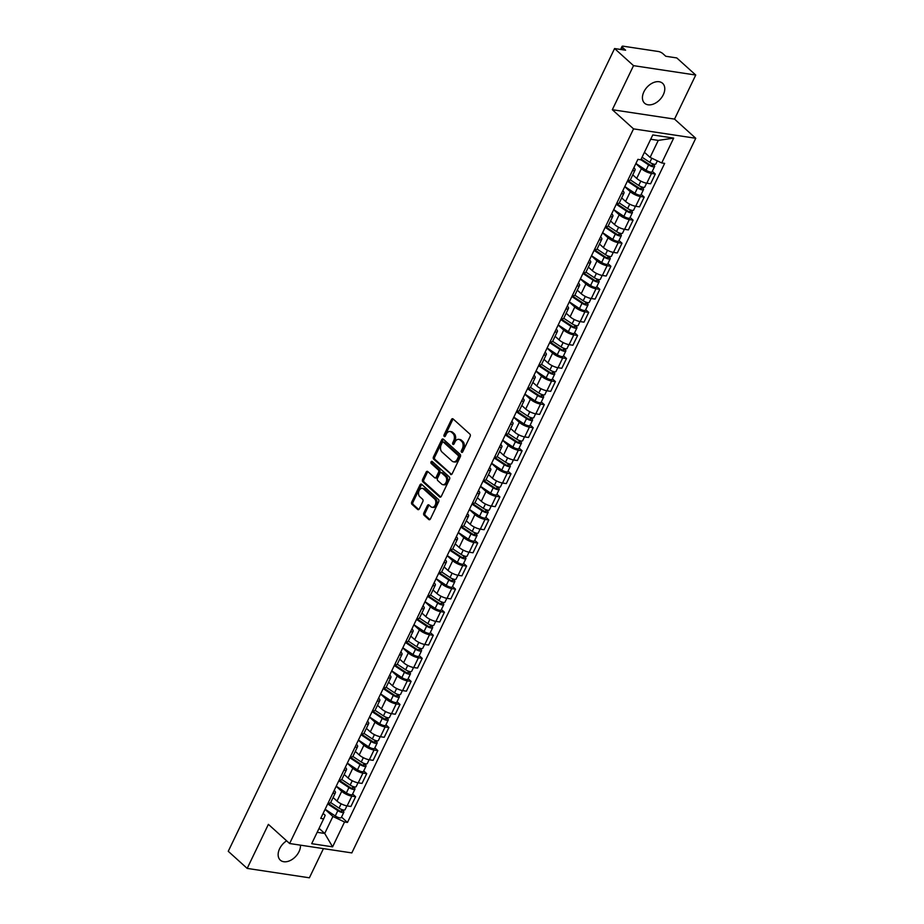 <?xml version="1.0" encoding="UTF-8"?>
<svg xmlns="http://www.w3.org/2000/svg" width="924" height="924" viewBox="0 0 924 924"><rect width="100%" height="100%" fill="white"/><g stroke="black" fill="none" stroke-linecap="round" stroke-linejoin="round"><path stroke-width="1.39" d="M461.573 452.263A1.178 0.808 -81.4 0 0 462.716 451.836L470.131 436.417A1.686 1.155 -81.4 0 0 469.9 434.118L453.083 418.93A1.686 1.155 -81.4 0 0 451.443 419.542L444.028 434.961A1.178 0.808 -81.4 0 0 445.333 436.14L446.292 434.141A5.405 3.684 -81.4 0 1 450.092 431.496A5.405 3.684 -81.4 0 1 451.524 432.201L452.922 433.46A5.405 3.684 -81.4 0 1 453.672 440.806L452.714 442.804A1.178 0.808 -81.4 0 0 454.019 443.982L454.989 441.984A5.405 3.684 -81.4 0 1 458.778 439.35A5.405 3.684 -81.4 0 1 460.21 440.043L461.607 441.314A5.405 3.684 -81.4 0 1 462.37 448.66L461.399 450.646A1.178 0.808 -81.4 0 0 461.573 452.263M286.636 840.84A13.421 8.94 132.1 0 0 279.614 848.729A13.421 8.94 132.1 0 0 280.318 860.152A13.421 8.94 132.1 0 0 299.018 851.651A13.421 8.94 132.1 0 0 300.485 845.16M663.305 94.733A13.421 8.94 132.1 0 0 662.6 83.31A13.421 8.94 132.1 0 0 643.901 91.799A13.421 8.94 132.1 0 0 644.606 103.222A13.421 8.94 132.1 0 0 663.305 94.733M423.839 512.959A1.686 1.155 -81.4 0 0 424.081 515.257L428.794 519.519A1.686 1.155 -81.4 0 0 430.434 518.907L438.669 501.79A1.686 1.155 -81.4 0 0 438.438 499.491L421.621 484.303A1.686 1.155 -81.4 0 0 419.981 484.915L411.746 502.032A1.686 1.155 -81.4 0 0 411.977 504.331L417.683 509.471A1.686 1.155 -81.4 0 0 419.311 508.87L422.834 501.536A1.686 1.155 -81.4 0 0 422.603 499.249L419.773 496.696A4.516 3.084 -81.4 0 1 418.815 491.418A4.516 3.084 -81.4 0 1 422.326 488.346A4.516 3.084 -81.4 0 1 423.515 488.935L434.58 498.925A4.516 3.084 -81.4 0 1 435.551 504.204A4.516 3.084 -81.4 0 1 432.039 507.276A4.516 3.084 -81.4 0 1 430.85 506.687L429.002 505.024A1.686 1.155 -81.4 0 0 427.373 505.636L423.839 512.959L425.086 513.155A1.686 1.155 -81.4 0 0 425.329 515.442L429.891 519.565M612.323 109.713L674.532 119.104L695.737 75.04L633.529 65.65L612.323 109.713L633.541 128.875L289.616 843.52L268.387 824.358L247.182 868.41L228.251 851.304L614.587 48.545L625.594 50.208L622.649 47.54L621.656 49.607M633.529 65.65L614.587 48.545M450.519 474.393A1.686 1.155 -81.4 0 0 452.148 473.781L460.395 456.652A1.686 1.155 -81.4 0 0 460.152 454.365L443.335 439.177A1.686 1.155 -81.4 0 0 441.707 439.778L433.46 456.906A1.686 1.155 -81.4 0 0 433.702 459.193L451.455 474.532M449.526 479.221L441.291 496.35A1.686 1.155 -81.4 0 1 439.651 496.95L422.846 481.762A1.686 1.155 -81.4 0 1 422.603 479.464L426.137 472.141A1.686 1.155 -81.4 0 1 427.766 471.529L434.58 477.696A1.686 1.155 -81.4 0 0 436.22 477.084L438.553 472.222A1.686 1.155 -81.4 0 0 438.322 469.935L431.219 463.513A1.178 0.808 -81.4 0 1 432.201 461.48L449.295 476.923A1.686 1.155 -81.4 0 1 449.526 479.221M695.737 75.04L676.795 57.935L665.788 56.272L662.831 53.615A3.442 1.04 25.7 0 0 658.442 51.513L623.226 46.2A3.442 1.04 25.7 0 0 622.037 46.431A3.442 1.04 25.7 0 0 622.649 47.54M674.532 119.104L695.749 138.277L351.825 852.91L289.616 843.52M247.182 868.41L309.39 877.8L323.435 848.625M633.899 167.671A7.912 2.379 -154.3 0 1 635.088 170.039A7.912 2.379 -154.3 0 1 632.49 170.582M632.778 174.855L636.705 178.39A7.912 2.379 25.7 0 0 646.8 183.218L651.501 173.458A7.912 2.379 -154.3 0 1 641.395 168.642L635.839 163.617M651.501 173.458L655.289 174.024L652.298 171.321M627.8 180.342A7.912 2.379 25.7 0 0 630.399 179.799L635.088 170.039M646.8 183.218L650.6 183.784L655.289 174.024M622.799 190.737A7.912 2.379 -154.3 0 1 623.989 193.104A7.912 2.379 -154.3 0 1 621.39 193.647M641.198 194.387L644.201 197.089L640.401 196.523A7.912 2.379 -154.3 0 1 630.295 191.695L624.74 186.683M616.701 203.407A7.912 2.379 25.7 0 0 619.299 202.864L623.989 193.104M621.679 197.909L625.606 201.455A7.912 2.379 25.7 0 0 635.7 206.271L639.5 206.849L644.201 197.089M611.7 213.791A7.912 2.379 -154.3 0 1 612.889 216.17A7.912 2.379 -154.3 0 1 610.29 216.713M630.099 217.452L633.102 220.155L629.302 219.577A7.912 2.379 -154.3 0 1 619.196 214.761L613.651 209.748M605.601 226.472A7.912 2.379 25.7 0 0 608.2 225.918L612.889 216.17M610.579 220.975L614.506 224.52A7.912 2.379 25.7 0 0 624.601 229.337L628.401 229.914L633.102 220.155M600.6 236.856A7.912 2.379 -154.3 0 1 601.801 239.224A7.912 2.379 -154.3 0 1 599.191 239.778M618.999 240.517L622.002 243.22L618.202 242.642A7.912 2.379 -154.3 0 1 608.096 237.826L602.552 232.802M594.502 249.526A7.912 2.379 25.7 0 0 597.1 248.983L601.801 239.224M599.48 244.04L603.407 247.586A7.912 2.379 25.7 0 0 613.501 252.402L617.301 252.968L622.002 243.22M589.5 259.921A7.912 2.379 -154.3 0 1 590.702 262.289A7.912 2.379 -154.3 0 1 588.091 262.832M607.9 263.571L610.903 266.274L607.103 265.708A7.912 2.379 -154.3 0 1 596.996 260.891L591.452 255.867M583.402 272.592A7.912 2.379 25.7 0 0 586.001 272.049L590.702 262.289M588.38 267.105L592.307 270.64A7.912 2.379 25.7 0 0 602.402 275.468L606.202 276.033L610.903 266.274M578.401 282.987A7.912 2.379 -154.3 0 1 579.602 285.354A7.912 2.379 -154.3 0 1 576.992 285.897M596.8 286.636L599.803 289.339L596.003 288.773A7.912 2.379 -154.3 0 1 585.908 283.945L580.353 278.933M572.303 295.657A7.912 2.379 25.7 0 0 574.901 295.114L579.602 285.354M577.281 290.159L581.208 293.705A7.912 2.379 25.7 0 0 591.302 298.521L595.102 299.099L599.803 289.339M567.301 306.04A7.912 2.379 -154.3 0 1 568.503 308.42A7.912 2.379 -154.3 0 1 565.892 308.963M585.701 309.702L588.703 312.404L584.904 311.827A7.912 2.379 -154.3 0 1 574.809 307.011L569.253 301.998M561.203 318.722A7.912 2.379 25.7 0 0 563.802 318.168L568.503 308.42M566.181 313.224L570.108 316.77A7.912 2.379 25.7 0 0 580.214 321.587L584.003 322.164L588.703 312.404M556.202 329.106A7.912 2.379 -154.3 0 1 557.403 331.473A7.912 2.379 -154.3 0 1 554.793 332.028M574.601 332.767L577.604 335.47L573.804 334.892A7.912 2.379 -154.3 0 1 563.709 330.076L558.154 325.063M550.103 341.776A7.912 2.379 25.7 0 0 552.702 341.233L557.403 331.473M555.081 336.29L559.008 339.836A7.912 2.379 25.7 0 0 569.115 344.652L572.903 345.229L577.604 335.47M545.102 352.171A7.912 2.379 -154.3 0 1 546.303 354.539A7.912 2.379 -154.3 0 1 543.693 355.082M563.501 355.821L566.504 358.524L562.704 357.958A7.912 2.379 -154.3 0 1 552.61 353.141L547.054 348.117M539.004 364.841A7.912 2.379 25.7 0 0 541.603 364.299L546.303 354.539M543.982 359.355L547.909 362.889A7.912 2.379 25.7 0 0 558.015 367.717L561.804 368.283L566.504 358.524M534.003 375.236A7.912 2.379 -154.3 0 1 535.204 377.604A7.912 2.379 -154.3 0 1 532.594 378.147M552.413 378.886L555.405 381.589L551.605 381.023A7.912 2.379 -154.3 0 1 541.51 376.195L535.955 371.182M527.904 387.907A7.912 2.379 25.7 0 0 530.503 387.364L535.204 377.604M532.882 382.409L536.809 385.955A7.912 2.379 25.7 0 0 546.916 390.771L550.704 391.349L555.405 381.589M522.903 398.29A7.912 2.379 -154.3 0 1 524.104 400.669A7.912 2.379 -154.3 0 1 521.494 401.212M541.314 401.952L544.305 404.654L540.505 404.077A7.912 2.379 -154.3 0 1 530.411 399.26L524.855 394.248M516.805 410.972A7.912 2.379 25.7 0 0 519.404 410.429L524.104 400.669M521.783 405.474L525.71 409.02A7.912 2.379 25.7 0 0 535.816 413.837L539.604 414.414L544.305 404.654M511.804 421.356A7.912 2.379 -154.3 0 1 513.005 423.735A7.912 2.379 -154.3 0 1 510.406 424.278M530.214 425.017L533.206 427.72L529.406 427.142A7.912 2.379 -154.3 0 1 519.311 422.326L513.756 417.313M505.705 434.026A7.912 2.379 25.7 0 0 508.304 433.483L513.005 423.735M510.683 428.54L514.61 432.086A7.912 2.379 25.7 0 0 524.716 436.902L528.505 437.479L533.206 427.72M500.704 444.421A7.912 2.379 -154.3 0 1 501.905 446.789A7.912 2.379 -154.3 0 1 499.307 447.332M519.115 448.071L522.106 450.785L518.306 450.207A7.912 2.379 -154.3 0 1 508.212 445.391L502.656 440.367M494.606 457.091A7.912 2.379 25.7 0 0 497.204 456.548L501.905 446.789M499.584 451.605L503.511 455.151A7.912 2.379 25.7 0 0 513.617 459.967L517.405 460.533L522.106 450.785M489.604 467.486A7.912 2.379 -154.3 0 1 490.806 469.854A7.912 2.379 -154.3 0 1 488.207 470.397M508.015 471.136L511.007 473.839L507.207 473.273A7.912 2.379 -154.3 0 1 497.112 468.456L491.556 463.432M483.506 480.157A7.912 2.379 25.7 0 0 486.105 479.614L490.806 469.854M488.484 474.659L492.411 478.205A7.912 2.379 25.7 0 0 502.517 483.021L506.306 483.599L511.007 473.839M478.505 490.54A7.912 2.379 -154.3 0 1 479.706 492.919A7.912 2.379 -154.3 0 1 477.107 493.462M496.916 494.201L499.907 496.904L496.107 496.327A7.912 2.379 -154.3 0 1 486.012 491.51L480.457 486.498M472.407 503.222A7.912 2.379 25.7 0 0 475.005 502.679L479.706 492.919M477.385 497.724L481.312 501.27A7.912 2.379 25.7 0 0 491.418 506.086L495.206 506.664L499.907 496.904M467.405 513.605A7.912 2.379 -154.3 0 1 468.607 515.985A7.912 2.379 -154.3 0 1 466.008 516.528M485.816 517.267L488.808 519.969L485.008 519.392A7.912 2.379 -154.3 0 1 474.913 514.576L469.357 509.563M461.307 526.276A7.912 2.379 25.7 0 0 463.906 525.733L468.607 515.985M466.285 520.789L470.212 524.335A7.912 2.379 25.7 0 0 480.318 529.152L484.107 529.729L488.808 519.969M456.306 536.671A7.912 2.379 -154.3 0 1 457.507 539.038A7.912 2.379 -154.3 0 1 454.908 539.581M474.717 540.321L477.708 543.035L473.908 542.457A7.912 2.379 -154.3 0 1 463.813 537.641L458.258 532.617M450.207 549.341A7.912 2.379 25.7 0 0 452.806 548.798L457.507 539.038M455.186 543.855L459.113 547.401A7.912 2.379 25.7 0 0 469.219 552.217L473.007 552.783L477.708 543.035M445.206 559.736A7.912 2.379 -154.3 0 1 446.408 562.104A7.912 2.379 -154.3 0 1 443.809 562.647M463.617 563.386L466.608 566.089L462.808 565.523A7.912 2.379 -154.3 0 1 452.714 560.706L447.158 555.682M439.108 572.406A7.912 2.379 25.7 0 0 441.707 571.864L446.408 562.104M444.086 566.909L448.013 570.454A7.912 2.379 25.7 0 0 458.119 575.282L461.908 575.848L466.608 566.089M434.107 582.79A7.912 2.379 -154.3 0 1 435.308 585.169A7.912 2.379 -154.3 0 1 432.709 585.712M452.517 586.451L455.509 589.154L451.709 588.576A7.912 2.379 -154.3 0 1 441.614 583.76L436.059 578.747M428.008 595.472A7.912 2.379 25.7 0 0 430.607 594.929L435.308 585.169M432.998 589.974L436.913 593.52A7.912 2.379 25.7 0 0 447.02 598.336L450.808 598.914L455.509 589.154M423.007 605.855A7.912 2.379 -154.3 0 1 424.208 608.235A7.912 2.379 -154.3 0 1 421.61 608.777M441.418 609.517L444.409 612.219L440.609 611.642A7.912 2.379 -154.3 0 1 430.515 606.825L424.959 601.813M416.909 618.526A7.912 2.379 25.7 0 0 419.508 617.983L424.208 608.235M421.898 613.039L425.814 616.585A7.912 2.379 25.7 0 0 435.92 621.402L439.709 621.979L444.409 612.219M411.908 628.921A7.912 2.379 -154.3 0 1 413.109 631.288A7.912 2.379 -154.3 0 1 410.51 631.831M430.318 632.57L433.31 635.285L429.51 634.707A7.912 2.379 -154.3 0 1 419.415 629.891L413.86 624.867M405.809 641.591A7.912 2.379 25.7 0 0 408.408 641.048L413.109 631.288M410.799 636.105L414.714 639.651A7.912 2.379 25.7 0 0 424.821 644.467L428.609 645.033L433.31 635.285M400.808 651.986A7.912 2.379 -154.3 0 1 402.009 654.354A7.912 2.379 -154.3 0 1 399.411 654.897M419.219 655.636L422.21 658.338L418.41 657.773A7.912 2.379 -154.3 0 1 408.316 652.956L402.76 647.932M394.71 664.656A7.912 2.379 25.7 0 0 397.308 664.113L402.009 654.354M399.699 659.159L403.615 662.704A7.912 2.379 25.7 0 0 413.721 667.532L417.509 668.098L422.21 658.338M389.709 675.04A7.912 2.379 -154.3 0 1 390.91 677.419A7.912 2.379 -154.3 0 1 388.311 677.962M408.119 678.701L411.111 681.404L407.311 680.838A7.912 2.379 -154.3 0 1 397.216 676.01L391.661 670.997M383.61 687.722A7.912 2.379 25.7 0 0 386.209 687.179L390.91 677.419M388.6 682.224L392.515 685.77A7.912 2.379 25.7 0 0 402.621 690.586L406.41 691.164L411.111 681.404M378.609 698.105A7.912 2.379 -154.3 0 1 379.81 700.484A7.912 2.379 -154.3 0 1 377.211 701.027M397.02 701.766L400.011 704.469L396.223 703.892A7.912 2.379 -154.3 0 1 386.117 699.075L380.561 694.063M372.511 710.787A7.912 2.379 25.7 0 0 375.109 710.233L379.81 700.484M377.5 705.289L381.416 708.835A7.912 2.379 25.7 0 0 391.522 713.651L395.31 714.229L400.011 704.469M367.509 721.17A7.912 2.379 -154.3 0 1 368.711 723.538A7.912 2.379 -154.3 0 1 366.112 724.093M385.92 724.832L388.912 727.534L385.123 726.957A7.912 2.379 -154.3 0 1 375.017 722.141L369.461 717.116M361.411 733.841A7.912 2.379 25.7 0 0 364.01 733.298L368.711 723.538M366.401 728.355L370.316 731.9A7.912 2.379 25.7 0 0 380.422 736.717L384.222 737.283L388.912 727.534M356.41 744.236A7.912 2.379 -154.3 0 1 357.611 746.604A7.912 2.379 -154.3 0 1 355.012 747.146M374.821 747.886L377.812 750.588L374.024 750.022A7.912 2.379 -154.3 0 1 363.917 745.206L358.362 740.182M350.312 756.906A7.912 2.379 25.7 0 0 352.91 756.363L357.611 746.604M355.301 751.408L359.217 754.954A7.912 2.379 25.7 0 0 369.323 759.782L373.123 760.348L377.812 750.588M345.31 767.29A7.912 2.379 -154.3 0 1 346.512 769.669A7.912 2.379 -154.3 0 1 343.913 770.212M363.721 770.951L366.713 773.654L362.924 773.088A7.912 2.379 -154.3 0 1 352.818 768.26L347.262 763.247M339.212 779.971A7.912 2.379 25.7 0 0 341.822 779.429L346.512 769.669M344.202 774.474L348.117 778.02A7.912 2.379 25.7 0 0 358.223 782.836L362.023 783.413L366.713 773.654M334.211 790.355A7.912 2.379 -154.3 0 1 335.412 792.734A7.912 2.379 -154.3 0 1 332.813 793.277M352.622 794.016L355.613 796.719L351.825 796.141A7.912 2.379 -154.3 0 1 341.718 791.325L336.163 786.312M328.112 803.037A7.912 2.379 25.7 0 0 330.723 802.482L335.412 792.734M333.102 797.539L337.017 801.085A7.912 2.379 25.7 0 0 347.124 805.901L350.924 806.479L355.613 796.719M644.432 152.287L650.092 157.392L658.269 140.39L650.704 139.247M317.163 832.316L324.717 833.46L332.906 816.458L344.537 822.002L332.594 846.846L311.688 843.681L323.643 818.849L320.72 818.41L637.895 159.355L640.829 159.794L652.771 134.95L673.677 138.115L661.723 162.947L650.092 157.392M344.537 822.002L347.47 822.441L664.645 163.386L661.723 162.947M633.541 128.875L695.749 138.277M319.069 828.343L324.717 833.46L332.594 846.846M323.123 813.42L325.19 815.291L323.643 818.849M332.906 816.458L325.063 809.366M341.522 817.082L347.47 822.441M673.677 138.115L658.269 140.39M462.566 452.067A1.178 0.808 -81.4 0 1 462.647 450.843L463.605 448.845A5.405 3.684 -81.4 0 0 462.855 441.499L461.607 441.314M458.778 439.35L460.025 439.535A5.405 3.684 -81.4 0 1 461.457 440.24L462.855 441.499M450.092 431.496L451.339 431.681A5.405 3.684 -81.4 0 1 452.76 432.386L454.169 433.656A5.405 3.684 -81.4 0 1 454.92 440.991L453.961 442.989A1.178 0.808 -81.4 0 0 453.88 444.225M453.234 419.069A1.686 1.155 -81.4 0 0 452.691 419.727L445.276 435.146A1.178 0.808 -81.4 0 0 445.195 436.371M443.485 439.304A1.686 1.155 -81.4 0 0 442.954 439.974L434.707 457.091A1.686 1.155 -81.4 0 0 434.95 459.39L451.605 474.439M458.316 457.068A1.178 0.808 -81.4 0 0 458.154 455.463L443.393 442.134A1.178 0.808 -81.4 0 0 442.25 442.561L441.233 444.663A5.405 3.684 -81.4 0 0 441.984 452.009L452.079 461.122A5.405 3.684 -81.4 0 0 453.499 461.815A5.405 3.684 -81.4 0 0 457.299 459.182L458.316 457.068L459.563 457.264A1.178 0.808 -81.4 0 0 459.39 455.659L458.154 455.463M443.982 442.226A1.178 0.808 -81.4 0 1 444.629 442.319L459.39 455.659M453.499 461.815L454.747 462.012A5.405 3.684 -81.4 0 0 458.547 459.367L457.299 459.182M459.563 457.264L458.547 459.367M440.748 497.008L424.081 481.947L422.846 481.762M427.916 471.667A1.686 1.155 -81.4 0 0 427.373 472.326L423.85 479.66A1.686 1.155 -81.4 0 0 424.081 481.947M435.828 477.881A1.686 1.155 -81.4 0 0 437.456 477.269L439.801 472.418A1.686 1.155 -81.4 0 0 439.57 470.12L432.467 463.709L431.219 463.513M432.513 461.769A1.178 0.808 -81.4 0 0 432.467 463.709M441.66 484.084A4.516 3.084 -81.4 0 0 442.85 484.673A4.516 3.084 -81.4 0 0 446.361 481.589A4.516 3.084 -81.4 0 0 445.403 476.322L441.499 472.799A1.686 1.155 -81.4 0 0 439.859 473.411L437.526 478.262A1.686 1.155 -81.4 0 0 437.757 480.561L441.66 484.084M442.85 484.673L444.098 484.857A4.516 3.084 -81.4 0 0 447.609 481.785A4.516 3.084 -81.4 0 0 446.639 476.507L445.403 476.322M441.048 472.58L442.296 472.765A1.686 1.155 -81.4 0 1 442.746 472.984L446.639 476.507M429.152 505.162A1.686 1.155 -81.4 0 0 428.609 505.821L425.086 513.155M432.039 507.276L433.287 507.461A4.516 3.084 -81.4 0 0 436.798 504.389A4.516 3.084 -81.4 0 0 435.828 499.122L434.58 498.925M422.326 488.346L423.562 488.53A4.516 3.084 -81.4 0 1 424.763 489.119L435.828 499.122M421.771 484.442A1.686 1.155 -81.4 0 0 421.228 485.1L412.993 502.217A1.686 1.155 -81.4 0 0 413.224 504.516L418.768 509.528M641.175 159.067L649.734 164.749A2.067 0.624 25.7 0 0 652.61 165.512A2.067 0.624 25.7 0 0 652.252 164.842L653.869 165.084A4.297 1.294 25.7 0 1 654.631 166.482L652.067 171.806A4.297 1.294 25.7 0 1 646.061 170.212L635.92 163.467M640.852 159.725L648.613 164.899A4.297 1.294 25.7 0 0 654.631 166.482M652.737 163.825L651.859 165.65M642.064 157.219L649.826 162.381A4.297 1.294 25.7 0 0 655.844 163.975L657.345 160.857M654.273 164.241L653.869 165.084M627.696 180.55L638.634 187.815A2.067 0.624 25.7 0 0 641.522 188.577A2.067 0.624 25.7 0 0 641.152 187.907L642.769 188.15A4.297 1.294 25.7 0 1 643.531 189.547L640.967 194.872A4.297 1.294 25.7 0 1 634.961 193.278L624.82 186.532M627.373 181.208L637.514 187.953A4.297 1.294 25.7 0 0 643.531 189.547M641.637 186.891L640.759 188.704M630.353 179.88L638.727 185.447A4.297 1.294 25.7 0 0 644.744 187.029L646.592 183.183M643.173 187.306L642.769 188.15M616.597 203.603L627.535 210.88A2.067 0.624 25.7 0 0 630.422 211.642A2.067 0.624 25.7 0 0 630.053 210.972L631.669 211.215A4.297 1.294 25.7 0 1 632.432 212.612L629.868 217.937A4.297 1.294 25.7 0 1 623.862 216.343L613.721 209.598M616.273 204.273L626.414 211.018A4.297 1.294 25.7 0 0 632.432 212.612M630.538 209.956L629.66 211.769M619.253 202.933L627.627 208.512A4.297 1.294 25.7 0 0 633.645 210.095L635.493 206.237M632.074 210.372L631.669 211.215M605.497 226.669L616.435 233.934A2.067 0.624 25.7 0 0 619.323 234.708A2.067 0.624 25.7 0 0 618.953 234.038L620.57 234.28A4.297 1.294 25.7 0 1 621.332 235.678L618.768 240.991A4.297 1.294 25.7 0 1 612.762 239.408L602.621 232.663M605.174 227.339L615.315 234.084A4.297 1.294 25.7 0 0 621.332 235.678M619.438 233.021L618.56 234.835M608.154 225.999L616.527 231.566A4.297 1.294 25.7 0 0 622.545 233.16L624.393 229.302M620.974 233.437L620.57 234.28M594.398 249.734L605.336 256.999A2.067 0.624 25.7 0 0 608.223 257.761A2.067 0.624 25.7 0 0 607.853 257.091L609.47 257.334A4.297 1.294 25.7 0 1 610.233 258.732L607.669 264.056A4.297 1.294 25.7 0 1 601.663 262.462L591.522 255.717M594.074 250.404L604.215 257.149A4.297 1.294 25.7 0 0 610.233 258.732M608.339 256.087L607.461 257.9M597.054 249.064L605.428 254.631A4.297 1.294 25.7 0 0 611.445 256.225L613.293 252.368M609.875 256.491L609.47 257.334M583.298 272.799L594.236 280.064A2.067 0.624 25.7 0 0 597.123 280.827A2.067 0.624 25.7 0 0 596.754 280.157L598.371 280.399A4.297 1.294 25.7 0 1 599.133 281.797L596.569 287.121A4.297 1.294 25.7 0 1 590.563 285.528L580.422 278.782M582.986 273.458L593.127 280.203A4.297 1.294 25.7 0 0 599.133 281.797M597.239 279.14L596.361 280.954M585.955 272.13L594.328 277.697A4.297 1.294 25.7 0 0 600.346 279.279L602.194 275.433M598.775 279.556L598.371 280.399M572.199 295.853L583.136 303.13A2.067 0.624 25.7 0 0 586.024 303.892A2.067 0.624 25.7 0 0 585.654 303.222L587.271 303.465A4.297 1.294 25.7 0 1 588.034 304.862L585.47 310.187A4.297 1.294 25.7 0 1 579.463 308.593L569.323 301.848M571.887 296.523L582.028 303.268A4.297 1.294 25.7 0 0 588.034 304.862M586.139 302.206L585.262 304.019M574.855 295.183L583.229 300.762A4.297 1.294 25.7 0 0 589.246 302.344L591.094 298.487M587.676 302.622L587.271 303.465M561.099 318.919L572.037 326.195A2.067 0.624 25.7 0 0 574.924 326.957A2.067 0.624 25.7 0 0 574.555 326.288L576.172 326.53A4.297 1.294 25.7 0 1 576.934 327.928L574.37 333.241A4.297 1.294 25.7 0 1 568.364 331.658L558.223 324.913M560.787 319.589L570.928 326.334A4.297 1.294 25.7 0 0 576.934 327.928M575.04 325.271L574.162 327.084M563.755 318.249L572.129 323.816A4.297 1.294 25.7 0 0 578.147 325.41L579.995 321.552M576.576 325.687L576.172 326.53M549.999 341.984L560.937 349.249A2.067 0.624 25.7 0 0 563.825 350.011A2.067 0.624 25.7 0 0 563.455 349.341L565.072 349.595A4.297 1.294 25.7 0 1 565.834 350.981L563.27 356.306A4.297 1.294 25.7 0 1 557.264 354.712L547.124 347.978M549.688 342.654L559.828 349.399A4.297 1.294 25.7 0 0 565.834 350.981M563.94 348.336L563.074 350.15M552.656 341.314L561.03 346.881A4.297 1.294 25.7 0 0 567.047 348.475L568.907 344.617M565.476 348.741L565.072 349.595M538.9 365.049L549.838 372.314A2.067 0.624 25.7 0 0 552.725 373.077A2.067 0.624 25.7 0 0 552.356 372.407L553.973 372.649A4.297 1.294 25.7 0 1 554.735 374.047L552.171 379.371A4.297 1.294 25.7 0 1 546.165 377.777L536.024 371.032M538.588 365.708L548.729 372.453A4.297 1.294 25.7 0 0 554.735 374.047M552.841 371.39L551.975 373.204M541.556 364.379L549.93 369.947A4.297 1.294 25.7 0 0 555.948 371.54L557.807 367.683M554.377 371.806L553.973 372.649M527.8 388.103L538.738 395.38A2.067 0.624 25.7 0 0 541.626 396.142A2.067 0.624 25.7 0 0 541.256 395.472L542.873 395.715A4.297 1.294 25.7 0 1 543.635 397.112L541.071 402.437A4.297 1.294 25.7 0 1 535.065 400.843L524.924 394.098M527.489 388.773L537.629 395.518A4.297 1.294 25.7 0 0 543.635 397.112M541.741 394.456L540.875 396.269M530.457 387.433L538.831 393.012A4.297 1.294 25.7 0 0 544.848 394.594L546.708 390.748M543.277 394.871L542.873 395.715M516.712 411.168L527.639 418.445A2.067 0.624 25.7 0 0 530.526 419.207A2.067 0.624 25.7 0 0 530.157 418.537L531.774 418.78A4.297 1.294 25.7 0 1 532.536 420.177L529.972 425.49A4.297 1.294 25.7 0 1 523.966 423.908L513.825 417.163M516.389 411.838L526.53 418.584A4.297 1.294 25.7 0 0 532.536 420.177M530.642 417.521L529.775 419.334M519.357 410.499L527.731 416.066A4.297 1.294 25.7 0 0 533.749 417.66L535.608 413.802M532.178 417.937L531.774 418.78M505.613 434.234L516.539 441.499A2.067 0.624 25.7 0 0 519.427 442.261A2.067 0.624 25.7 0 0 519.057 441.591L520.674 441.845A4.297 1.294 25.7 0 1 521.436 443.231L518.872 448.556A4.297 1.294 25.7 0 1 512.866 446.973L502.725 440.228M505.289 434.904L515.43 441.649A4.297 1.294 25.7 0 0 521.436 443.231M519.542 440.586L518.676 442.4M508.258 433.564L516.632 439.131A4.297 1.294 25.7 0 0 522.649 440.725L524.509 436.867M521.078 440.991L520.674 441.845M494.513 457.299L505.44 464.564A2.067 0.624 25.7 0 0 508.327 465.326A2.067 0.624 25.7 0 0 507.957 464.657L509.574 464.899A4.297 1.294 25.7 0 1 510.337 466.297L507.784 471.621A4.297 1.294 25.7 0 1 501.767 470.027L491.626 463.282M494.19 457.969L504.331 464.703A4.297 1.294 25.7 0 0 510.337 466.297M508.443 463.64L507.576 465.453M497.158 456.629L505.532 462.196A4.297 1.294 25.7 0 0 511.549 463.79L513.409 459.933M509.979 464.056L509.574 464.899M483.414 480.353L494.34 487.629A2.067 0.624 25.7 0 0 497.228 488.392A2.067 0.624 25.7 0 0 496.858 487.722L498.475 487.964A4.297 1.294 25.7 0 1 499.237 489.362L496.685 494.687A4.297 1.294 25.7 0 1 490.667 493.093L480.526 486.347M483.09 481.023L493.231 487.768A4.297 1.294 25.7 0 0 499.237 489.362M497.343 486.705L496.477 488.519M486.059 479.683L494.432 485.262A4.297 1.294 25.7 0 0 500.45 486.844L502.309 482.998M498.879 487.121L498.475 487.964M472.314 503.418L483.24 510.695A2.067 0.624 25.7 0 0 486.128 511.457A2.067 0.624 25.7 0 0 485.758 510.787L487.375 511.03A4.297 1.294 25.7 0 1 488.138 512.427L485.585 517.74A4.297 1.294 25.7 0 1 479.568 516.158L469.427 509.413M471.991 504.088L482.132 510.833A4.297 1.294 25.7 0 0 488.138 512.427M486.243 509.771L485.377 511.584M474.971 502.748L483.333 508.316A4.297 1.294 25.7 0 0 489.35 509.909L491.21 506.052M487.78 510.187L487.375 511.03M461.215 526.484L472.141 533.749A2.067 0.624 25.7 0 0 475.028 534.511A2.067 0.624 25.7 0 0 474.659 533.841L476.276 534.095A4.297 1.294 25.7 0 1 477.038 535.481L474.486 540.806A4.297 1.294 25.7 0 1 468.468 539.223L458.327 532.478M460.891 527.154L471.032 533.899A4.297 1.294 25.7 0 0 477.038 535.481M475.144 532.836L474.278 534.649M463.871 525.814L472.245 531.381A4.297 1.294 25.7 0 0 478.251 532.975L480.11 529.117M476.68 533.24L476.276 534.095M450.115 549.549L461.041 556.814A2.067 0.624 25.7 0 0 463.929 557.576A2.067 0.624 25.7 0 0 463.559 556.906L465.176 557.149A4.297 1.294 25.7 0 1 465.939 558.546L463.386 563.871A4.297 1.294 25.7 0 1 457.368 562.277L447.228 555.532M449.792 550.219L459.933 556.964A4.297 1.294 25.7 0 0 465.939 558.546M464.044 555.89L463.178 557.715M452.772 548.879L461.145 554.446A4.297 1.294 25.7 0 0 467.151 556.04L469.011 552.182M465.581 556.306L465.176 557.149M439.016 572.603L449.942 579.879A2.067 0.624 25.7 0 0 452.829 580.642A2.067 0.624 25.7 0 0 452.46 579.972L454.077 580.214A4.297 1.294 25.7 0 1 454.839 581.612L452.286 586.936A4.297 1.294 25.7 0 1 446.269 585.342L436.128 578.597M438.692 573.273L448.833 580.018A4.297 1.294 25.7 0 0 454.839 581.612M452.945 578.955L452.079 580.769M441.672 571.933L450.046 577.512A4.297 1.294 25.7 0 0 456.052 579.094L457.911 575.248M454.481 579.371L454.077 580.214M427.916 595.668L438.842 602.945A2.067 0.624 25.7 0 0 441.73 603.707A2.067 0.624 25.7 0 0 441.36 603.037L442.977 603.28A4.297 1.294 25.7 0 1 443.739 604.677L441.187 609.99A4.297 1.294 25.7 0 1 435.169 608.408L425.028 601.663M427.593 596.338L437.733 603.083A4.297 1.294 25.7 0 0 443.739 604.677M441.845 602.021L440.979 603.834M430.572 594.998L438.946 600.565A4.297 1.294 25.7 0 0 444.952 602.159L446.812 598.302M443.381 602.436L442.977 603.28M416.816 618.734L427.743 625.998A2.067 0.624 25.7 0 0 430.63 626.761A2.067 0.624 25.7 0 0 430.261 626.091L431.878 626.345A4.297 1.294 25.7 0 1 432.64 627.731L430.087 633.056A4.297 1.294 25.7 0 1 424.07 631.473L413.929 624.728M416.493 619.403L426.634 626.149A4.297 1.294 25.7 0 0 432.64 627.731M430.746 625.086L429.879 626.899M419.473 618.064L427.847 623.631A4.297 1.294 25.7 0 0 433.853 625.225L435.712 621.367M432.282 625.49L431.878 626.345M405.717 641.799L416.643 649.064A2.067 0.624 25.7 0 0 419.531 649.826A2.067 0.624 25.7 0 0 419.161 649.156L420.778 649.399A4.297 1.294 25.7 0 1 421.54 650.796L418.988 656.121A4.297 1.294 25.7 0 1 412.97 654.527L402.829 647.782M405.393 642.469L415.534 649.214A4.297 1.294 25.7 0 0 421.54 650.796M419.646 648.14L418.78 649.965M408.373 641.129L416.747 646.696A4.297 1.294 25.7 0 0 422.753 648.29L424.613 644.432M421.182 648.556L420.778 649.399M394.617 664.853L405.544 672.129A2.067 0.624 25.7 0 0 408.431 672.891A2.067 0.624 25.7 0 0 408.062 672.222L409.678 672.464A4.297 1.294 25.7 0 1 410.452 673.862L407.888 679.186A4.297 1.294 25.7 0 1 401.871 677.592L391.73 670.847M394.294 665.523L404.435 672.268A4.297 1.294 25.7 0 0 410.452 673.862M408.547 671.205L407.68 673.019M397.274 664.194L405.648 669.761A4.297 1.294 25.7 0 0 411.654 671.344L413.513 667.498M410.083 671.621L409.678 672.464M383.518 687.918L394.444 695.194A2.067 0.624 25.7 0 0 397.332 695.957A2.067 0.624 25.7 0 0 396.962 695.287L398.579 695.529A4.297 1.294 25.7 0 1 399.353 696.927L396.789 702.252A4.297 1.294 25.7 0 1 390.771 700.658L380.63 693.912M383.194 688.588L393.335 695.333A4.297 1.294 25.7 0 0 399.353 696.927M397.447 694.271L396.581 696.084M386.174 687.248L394.548 692.815A4.297 1.294 25.7 0 0 400.554 694.409L402.414 690.551M398.983 694.686L398.579 695.529M372.418 710.983L383.344 718.248A2.067 0.624 25.7 0 0 386.232 719.022A2.067 0.624 25.7 0 0 385.862 718.352L387.479 718.595A4.297 1.294 25.7 0 1 388.253 719.981L385.689 725.305A4.297 1.294 25.7 0 1 379.672 723.723L369.531 716.978M372.095 711.653L382.236 718.398A4.297 1.294 25.7 0 0 388.253 719.981M386.359 717.336L385.481 719.149M375.075 710.313L383.448 715.881A4.297 1.294 25.7 0 0 389.454 717.474L391.314 713.617M387.895 717.752L387.479 718.595M361.319 734.049L372.245 741.314A2.067 0.624 25.7 0 0 375.132 742.076A2.067 0.624 25.7 0 0 374.763 741.406L376.38 741.649A4.297 1.294 25.7 0 1 377.154 743.046L374.59 748.371A4.297 1.294 25.7 0 1 368.572 746.777L358.431 740.032M360.995 734.719L371.136 741.464A4.297 1.294 25.7 0 0 377.154 743.046M375.26 740.39L374.382 742.215M363.975 733.379L372.349 738.946A4.297 1.294 25.7 0 0 378.355 740.54L380.214 736.682M376.796 740.805L376.38 741.649M350.219 757.114L361.145 764.379A2.067 0.624 25.7 0 0 364.033 765.141A2.067 0.624 25.7 0 0 363.663 764.471L365.28 764.714A4.297 1.294 25.7 0 1 366.054 766.111L363.49 771.436A4.297 1.294 25.7 0 1 357.473 769.842L347.332 763.097M349.896 757.772L360.037 764.518A4.297 1.294 25.7 0 0 366.054 766.111M364.16 763.455L363.282 765.268M352.876 756.444L361.249 762.011A4.297 1.294 25.7 0 0 367.255 763.594L369.115 759.747M365.696 763.871L365.28 764.714M339.12 780.168L350.046 787.444A2.067 0.624 25.7 0 0 352.933 788.207A2.067 0.624 25.7 0 0 352.564 787.537L354.181 787.779A4.297 1.294 25.7 0 1 354.955 789.177L352.391 794.501A4.297 1.294 25.7 0 1 346.373 792.908L336.232 786.162M338.796 780.838L348.937 787.583A4.297 1.294 25.7 0 0 354.955 789.177M353.06 786.52L352.183 788.334M341.776 779.498L350.15 785.077A4.297 1.294 25.7 0 0 356.156 786.659L358.015 782.801M354.597 786.936L354.181 787.779M328.02 803.233L338.946 810.498A2.067 0.624 25.7 0 0 341.834 811.272A2.067 0.624 25.7 0 0 341.464 810.602L343.081 810.845A4.297 1.294 25.7 0 1 343.855 812.242L341.291 817.555A4.297 1.294 25.7 0 1 335.273 815.973L325.132 809.228M327.697 803.903L337.838 810.648A4.297 1.294 25.7 0 0 343.855 812.242M341.961 809.586L341.083 811.399M330.677 802.563L339.05 808.13A4.297 1.294 25.7 0 0 345.056 809.724L346.916 805.867M343.497 810.001L343.081 810.845M358.223 782.836L362.924 773.088M369.323 759.782L374.024 750.022M380.422 736.717L385.123 726.957M391.522 713.651L396.223 703.892M402.621 690.586L407.311 680.838M413.721 667.532L418.41 657.773M424.821 644.467L429.51 634.707M435.92 621.402L440.609 611.642M447.02 598.336L451.709 588.576M458.119 575.282L462.808 565.523M469.219 552.217L473.908 542.457M480.318 529.152L485.008 519.392M491.418 506.086L496.107 496.327M502.517 483.021L507.207 473.273M513.617 459.967L518.306 450.207M524.716 436.902L529.406 427.142M535.816 413.837L540.505 404.077M546.916 390.771L551.605 381.023M558.015 367.717L562.704 357.958M569.115 344.652L573.804 334.892M580.214 321.587L584.904 311.827M591.302 298.521L596.003 288.773M602.402 275.468L607.103 265.708M613.501 252.402L618.202 242.642M624.601 229.337L629.302 219.577M635.7 206.271L640.401 196.523M347.124 805.901L351.825 796.141M337.017 801.085L341.718 791.325M348.117 778.02L352.818 768.26M359.217 754.954L363.917 745.206M370.316 731.9L375.017 722.141M381.416 708.835L386.117 699.075M392.515 685.77L397.216 676.01M403.615 662.704L408.316 652.956M414.714 639.651L419.415 629.891M425.814 616.585L430.515 606.825M436.913 593.52L441.614 583.76M448.013 570.454L452.714 560.706M459.113 547.401L463.813 537.641M470.212 524.335L474.913 514.576M481.312 501.27L486.012 491.51M492.411 478.205L497.112 468.456M503.511 455.151L508.212 445.391M514.61 432.086L519.311 422.326M525.71 409.02L530.411 399.26M536.809 385.955L541.51 376.195M547.909 362.889L552.61 353.141M559.008 339.836L563.709 330.076M570.108 316.77L574.809 307.011M581.208 293.705L585.908 283.945M592.307 270.64L596.996 260.891M603.407 247.586L608.096 237.826M614.506 224.52L619.196 214.761M625.606 201.455L630.295 191.695M636.705 178.39L641.395 168.642M463.605 448.845L462.37 448.66M461.457 440.24L460.21 440.043M453.961 442.989L452.714 442.804M454.92 440.991L453.672 440.806M454.169 433.656L452.922 433.46M452.76 432.386L451.524 432.201M445.276 435.146L444.028 434.961M452.691 419.727L451.443 419.542M462.647 450.843L461.399 450.646M434.95 459.39L433.702 459.193M434.707 457.091L433.46 456.906M442.954 439.974L441.707 439.778M444.629 442.319L443.393 442.134M440.598 497.089L439.651 496.95M423.85 479.66L422.603 479.464M427.373 472.326L426.137 472.141M437.456 477.269L436.22 477.084M439.801 472.418L438.553 472.222M439.57 470.12L438.322 469.935M442.746 472.984L441.499 472.799M428.609 505.821L427.373 505.636M424.763 489.119L423.515 488.935M418.618 509.621L417.683 509.471M413.224 504.516L411.977 504.331M412.993 502.217L411.746 502.032M421.228 485.1L419.981 484.915M429.729 519.658L428.794 519.519M425.329 515.442L424.081 515.257M648.613 164.899L646.061 170.212M651.824 158.223L649.826 162.381M637.514 187.953L634.961 193.278M640.817 181.116L638.727 185.447M626.414 211.018L623.862 216.343M629.718 204.181L627.627 208.512M615.315 234.084L612.762 239.408M618.618 227.246L616.527 231.566M604.215 257.149L601.663 262.462M607.518 250.3L605.428 254.631M593.127 280.203L590.563 285.528M596.419 273.365L594.328 277.697M582.028 303.268L579.463 308.593M585.319 296.431L583.229 300.762M570.928 326.334L568.364 331.658M574.22 319.496L572.129 323.816M559.828 349.399L557.264 354.712M563.12 342.55L561.03 346.881M548.729 372.453L546.165 377.777M552.021 365.615L549.93 369.947M537.629 395.518L535.065 400.843M540.921 388.681L538.831 393.012M526.53 418.584L523.966 423.908M529.822 411.746L527.731 416.066M515.43 441.649L512.866 446.973M518.722 434.8L516.632 439.131M504.331 464.703L501.767 470.027M507.623 457.865L505.532 462.196M493.231 487.768L490.667 493.093M496.523 480.93L494.432 485.262M482.132 510.833L479.568 516.158M485.423 503.996L483.333 508.316M471.032 533.899L468.468 539.223M474.324 527.05L472.245 531.381M459.933 556.964L457.368 562.277M463.224 550.115L461.145 554.446M448.833 580.018L446.269 585.342M452.125 573.18L450.046 577.512M437.733 603.083L435.169 608.408M441.025 596.246L438.946 600.565M426.634 626.149L424.07 631.473M429.926 619.299L427.847 623.631M415.534 649.214L412.97 654.527M418.826 642.365L416.747 646.696M404.435 672.268L401.871 677.592M407.727 665.43L405.648 669.761M393.335 695.333L390.771 700.658M396.627 688.495L394.548 692.815M382.236 718.398L379.672 723.723M385.527 711.549L383.448 715.881M371.136 741.464L368.572 746.777M374.428 734.615L372.349 738.946M360.037 764.518L357.473 769.842M363.328 757.68L361.249 762.011M348.937 787.583L346.373 792.908M352.229 780.745L350.15 785.077M337.838 810.648L335.273 815.973M341.129 803.811L339.05 808.13M620.582 49.446L622.037 46.431M444.317 442.169L443.081 441.984M436.278 478.101L435.031 477.916"/></g></svg>
